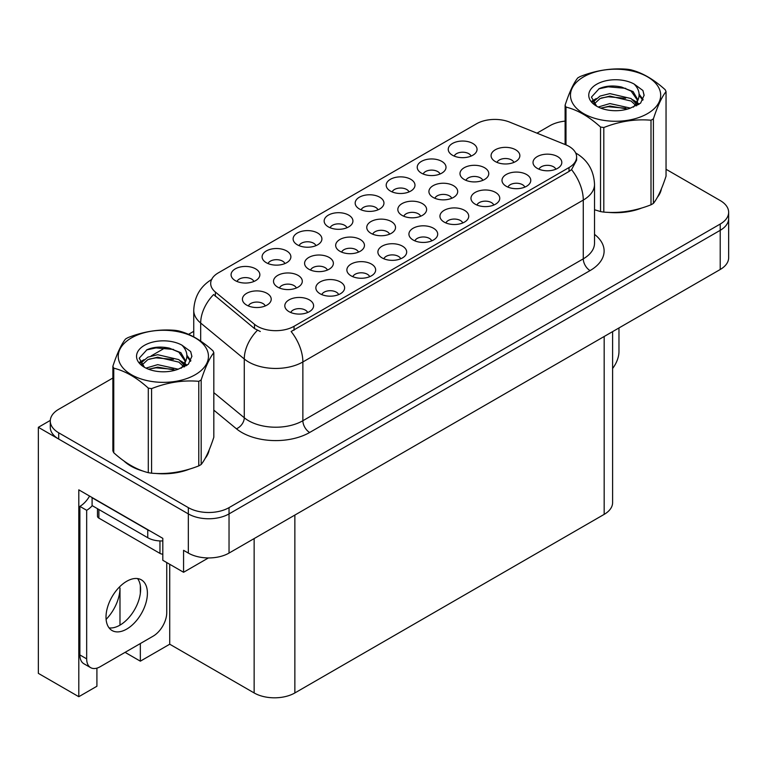 <?xml version="1.0" encoding="UTF-8"?>
<svg xmlns="http://www.w3.org/2000/svg" width="767" height="767" viewBox="0 0 767 767"><rect width="100%" height="100%" fill="white"/><g stroke="black" fill="none" stroke-linecap="round" stroke-linejoin="round"><path stroke-width="1.15" d="M555.845 169.21A8.638 4.986 0 0 0 553.525 166.784A8.638 4.986 0 0 0 545.011 165.519A8.638 4.986 0 0 0 538.99 169.21M557.599 156.593A14.391 8.312 0 0 0 539.153 155.672A14.391 8.312 0 0 0 534.378 165.998A14.391 8.312 0 0 0 537.236 168.347A14.391 8.312 0 0 0 560.456 165.998A14.391 8.312 0 0 0 557.599 156.593M420.652 216.236A8.638 4.986 0 0 0 418.331 213.801A8.638 4.986 0 0 0 409.818 212.545A8.638 4.986 0 0 0 403.797 216.236M422.406 203.619A14.391 8.312 0 0 0 403.96 202.689A14.391 8.312 0 0 0 399.185 213.025A14.391 8.312 0 0 0 402.042 215.374A14.391 8.312 0 0 0 425.263 213.025A14.391 8.312 0 0 0 422.406 203.619M284.912 263.57A8.638 4.986 0 0 0 282.592 261.144A8.638 4.986 0 0 0 274.087 259.879A8.638 4.986 0 0 0 268.067 263.57M286.666 250.953A14.391 8.312 0 0 0 268.22 250.032A14.391 8.312 0 0 0 263.455 260.358A14.391 8.312 0 0 0 266.312 262.707A14.391 8.312 0 0 0 289.523 260.358A14.391 8.312 0 0 0 286.666 250.953M513.89 162.403A8.638 4.986 0 0 0 511.57 159.977A8.638 4.986 0 0 0 503.066 158.711A8.638 4.986 0 0 0 497.035 162.403M515.645 149.786A14.391 8.312 0 0 0 497.198 148.856A14.391 8.312 0 0 0 492.433 159.191A14.391 8.312 0 0 0 495.281 161.54A14.391 8.312 0 0 0 518.502 159.191A14.391 8.312 0 0 0 515.645 149.786M253.887 281.479A8.638 4.986 0 0 0 251.566 279.054A8.638 4.986 0 0 0 243.062 277.788A8.638 4.986 0 0 0 237.032 281.479M255.641 268.872A14.391 8.312 0 0 0 237.195 267.942A14.391 8.312 0 0 0 232.43 278.268A14.391 8.312 0 0 0 235.287 280.617A14.391 8.312 0 0 0 258.498 278.268A14.391 8.312 0 0 0 255.641 268.872M307.634 312.514A8.638 4.986 0 0 0 305.314 310.089A8.638 4.986 0 0 0 296.81 308.823A8.638 4.986 0 0 0 290.779 312.514M309.389 299.897A14.391 8.312 0 0 0 290.942 298.967A14.391 8.312 0 0 0 286.168 309.302A14.391 8.312 0 0 0 289.025 311.651A14.391 8.312 0 0 0 312.246 309.302A14.391 8.312 0 0 0 309.389 299.897M358.486 252.122A8.638 4.986 0 0 0 356.166 249.697A8.638 4.986 0 0 0 347.662 248.431A8.638 4.986 0 0 0 341.641 252.122M360.241 239.505A14.391 8.312 0 0 0 341.794 238.575A14.391 8.312 0 0 0 337.029 248.911A14.391 8.312 0 0 0 339.886 251.26A14.391 8.312 0 0 0 363.098 248.911A14.391 8.312 0 0 0 360.241 239.505M451.725 198.289A8.638 4.986 0 0 0 449.414 195.863A8.638 4.986 0 0 0 440.9 194.597A8.638 4.986 0 0 0 434.879 198.289M453.479 185.672A14.391 8.312 0 0 0 435.033 184.751A14.391 8.312 0 0 0 430.268 195.077A14.391 8.312 0 0 0 433.125 197.426A14.391 8.312 0 0 0 456.336 195.077A14.391 8.312 0 0 0 453.479 185.672M315.937 245.661A8.638 4.986 0 0 0 313.617 243.225A8.638 4.986 0 0 0 305.113 241.969A8.638 4.986 0 0 0 299.092 245.661M317.691 233.043A14.391 8.312 0 0 0 299.245 232.113A14.391 8.312 0 0 0 294.48 242.449A14.391 8.312 0 0 0 297.337 244.798A14.391 8.312 0 0 0 320.548 242.449A14.391 8.312 0 0 0 317.691 233.043M346.962 227.741A8.638 4.986 0 0 0 344.651 225.316A8.638 4.986 0 0 0 336.138 224.05A8.638 4.986 0 0 0 330.117 227.741M348.717 215.134A14.391 8.312 0 0 0 330.27 214.204A14.391 8.312 0 0 0 325.505 224.53A14.391 8.312 0 0 0 328.362 226.879A14.391 8.312 0 0 0 351.574 224.53A14.391 8.312 0 0 0 348.717 215.134M338.659 294.605A8.638 4.986 0 0 0 336.339 292.169A8.638 4.986 0 0 0 327.835 290.904A8.638 4.986 0 0 0 321.804 294.605M340.414 281.988A14.391 8.312 0 0 0 321.967 281.058A14.391 8.312 0 0 0 317.202 291.383A14.391 8.312 0 0 0 320.05 293.742A14.391 8.312 0 0 0 343.271 291.383A14.391 8.312 0 0 0 340.414 281.988M400.71 258.776A8.638 4.986 0 0 0 398.389 256.341A8.638 4.986 0 0 0 389.885 255.085A8.638 4.986 0 0 0 383.864 258.776M402.464 246.159A14.391 8.312 0 0 0 384.018 245.229A14.391 8.312 0 0 0 379.253 255.564A14.391 8.312 0 0 0 382.11 257.913A14.391 8.312 0 0 0 405.321 255.564A14.391 8.312 0 0 0 402.464 246.159M327.404 270.07A8.638 4.986 0 0 0 325.093 267.635A8.638 4.986 0 0 0 316.579 266.37A8.638 4.986 0 0 0 310.558 270.07M329.158 257.453A14.391 8.312 0 0 0 310.712 256.523A14.391 8.312 0 0 0 305.947 266.849A14.391 8.312 0 0 0 308.804 269.207A14.391 8.312 0 0 0 332.015 266.849A14.391 8.312 0 0 0 329.158 257.453M482.807 180.35A8.638 4.986 0 0 0 480.487 177.915A8.638 4.986 0 0 0 471.983 176.65A8.638 4.986 0 0 0 465.962 180.35M484.562 167.733A14.391 8.312 0 0 0 466.115 166.803A14.391 8.312 0 0 0 461.351 177.129A14.391 8.312 0 0 0 464.208 179.488A14.391 8.312 0 0 0 487.419 177.129A14.391 8.312 0 0 0 484.562 167.733M440.047 174.004A8.638 4.986 0 0 0 437.727 171.578A8.638 4.986 0 0 0 429.213 170.312A8.638 4.986 0 0 0 423.192 174.004M441.802 161.386A14.391 8.312 0 0 0 423.355 160.466A14.391 8.312 0 0 0 418.581 170.792A14.391 8.312 0 0 0 421.438 173.141A14.391 8.312 0 0 0 444.649 170.792A14.391 8.312 0 0 0 441.802 161.386M462.76 222.948A8.638 4.986 0 0 0 460.449 220.522A8.638 4.986 0 0 0 451.936 219.257A8.638 4.986 0 0 0 445.915 222.948M464.514 210.331A14.391 8.312 0 0 0 446.068 209.41A14.391 8.312 0 0 0 441.303 219.736A14.391 8.312 0 0 0 444.16 222.085A14.391 8.312 0 0 0 467.371 219.736A14.391 8.312 0 0 0 464.514 210.331M377.987 209.832A8.638 4.986 0 0 0 375.677 207.406A8.638 4.986 0 0 0 367.163 206.141A8.638 4.986 0 0 0 361.142 209.832M379.742 197.215A14.391 8.312 0 0 0 361.295 196.285A14.391 8.312 0 0 0 356.53 206.62A14.391 8.312 0 0 0 359.387 208.969A14.391 8.312 0 0 0 382.599 206.62A14.391 8.312 0 0 0 379.742 197.215M493.785 205.038A8.638 4.986 0 0 0 491.474 202.603A8.638 4.986 0 0 0 482.961 201.347A8.638 4.986 0 0 0 476.94 205.038M495.54 192.421A14.391 8.312 0 0 0 477.093 191.491A14.391 8.312 0 0 0 472.328 201.826A14.391 8.312 0 0 0 475.185 204.175A14.391 8.312 0 0 0 498.397 201.826A14.391 8.312 0 0 0 495.54 192.421M296.33 288.008A8.638 4.986 0 0 0 294.01 285.583A8.638 4.986 0 0 0 285.497 284.317A8.638 4.986 0 0 0 279.476 288.008M298.085 275.391A14.391 8.312 0 0 0 279.639 274.471A14.391 8.312 0 0 0 274.864 284.797A14.391 8.312 0 0 0 277.721 287.146A14.391 8.312 0 0 0 300.942 284.797A14.391 8.312 0 0 0 298.085 275.391M471.072 156.094A8.638 4.986 0 0 0 468.752 153.668A8.638 4.986 0 0 0 460.238 152.403A8.638 4.986 0 0 0 454.217 156.094M472.827 143.477A14.391 8.312 0 0 0 454.38 142.547A14.391 8.312 0 0 0 449.606 152.882A14.391 8.312 0 0 0 452.463 155.231A14.391 8.312 0 0 0 475.684 152.882A14.391 8.312 0 0 0 472.827 143.477M369.684 276.686A8.638 4.986 0 0 0 367.364 274.26A8.638 4.986 0 0 0 358.86 272.994A8.638 4.986 0 0 0 352.83 276.686M371.439 264.069A14.391 8.312 0 0 0 352.993 263.148A14.391 8.312 0 0 0 348.228 273.474A14.391 8.312 0 0 0 351.085 275.823A14.391 8.312 0 0 0 374.296 273.474A14.391 8.312 0 0 0 371.439 264.069M265.248 305.956A8.638 4.986 0 0 0 262.928 303.521A8.638 4.986 0 0 0 254.423 302.265A8.638 4.986 0 0 0 248.393 305.956M267.002 293.339A14.391 8.312 0 0 0 248.556 292.409A14.391 8.312 0 0 0 243.781 302.744A14.391 8.312 0 0 0 246.638 305.093A14.391 8.312 0 0 0 269.859 302.744A14.391 8.312 0 0 0 267.002 293.339M524.82 187.119A8.638 4.986 0 0 0 522.5 184.694A8.638 4.986 0 0 0 513.986 183.428A8.638 4.986 0 0 0 507.965 187.119M526.565 174.512A14.391 8.312 0 0 0 508.118 173.582A14.391 8.312 0 0 0 503.353 183.907A14.391 8.312 0 0 0 506.21 186.266A14.391 8.312 0 0 0 529.422 183.907A14.391 8.312 0 0 0 526.565 174.512M389.569 234.175A8.638 4.986 0 0 0 387.249 231.749A8.638 4.986 0 0 0 378.745 230.483A8.638 4.986 0 0 0 372.714 234.175M391.323 221.567A14.391 8.312 0 0 0 372.877 220.637A14.391 8.312 0 0 0 368.112 230.963A14.391 8.312 0 0 0 370.96 233.312A14.391 8.312 0 0 0 394.18 230.963A14.391 8.312 0 0 0 391.323 221.567M409.022 191.923A8.638 4.986 0 0 0 406.702 189.487A8.638 4.986 0 0 0 398.188 188.222A8.638 4.986 0 0 0 392.167 191.923M410.767 179.305A14.391 8.312 0 0 0 392.32 178.375A14.391 8.312 0 0 0 387.556 188.711A14.391 8.312 0 0 0 390.413 191.06A14.391 8.312 0 0 0 413.624 188.711A14.391 8.312 0 0 0 410.767 179.305M431.735 240.867A8.638 4.986 0 0 0 429.424 238.432A8.638 4.986 0 0 0 420.91 237.166A8.638 4.986 0 0 0 414.889 240.867M433.489 228.25A14.391 8.312 0 0 0 415.043 227.32A14.391 8.312 0 0 0 410.278 237.645A14.391 8.312 0 0 0 413.135 240.004A14.391 8.312 0 0 0 436.346 237.645A14.391 8.312 0 0 0 433.489 228.25M569.028 146.392A25.915 14.957 0 0 0 565.567 144.714L509.681 122.126A25.915 14.957 0 0 0 476.499 123.803L218.279 272.889A25.915 14.957 0 0 0 210.685 283.464A25.915 14.957 0 0 0 215.374 292.045L254.5 324.307A25.915 14.957 0 0 0 294.049 326.301L569.028 167.551A25.915 14.957 0 0 0 576.611 156.976A25.915 14.957 0 0 0 569.028 146.392M50.296 420.412L38.35 427.305L188.327 513.9A28.791 16.625 0 0 0 229.036 513.9L720.213 230.321A28.791 16.625 0 0 0 728.65 218.566A28.791 16.625 0 0 1 720.213 230.321L229.036 513.9A28.791 16.625 0 0 1 188.327 513.9L58.704 439.06A28.791 16.625 0 0 1 50.277 427.305L50.277 421.045A28.791 16.625 0 0 0 58.704 432.799L188.327 507.629A28.791 16.625 0 0 0 229.036 507.629L720.213 224.05A28.791 16.625 0 0 0 728.65 212.296A28.791 16.625 0 0 0 720.213 200.542L666.044 169.267M96.91 668.143L96.91 686.244L78.8 696.704L78.8 489.845L162.805 538.348L162.805 560.284L183.572 572.278L183.572 550.332L188.327 553.074A28.791 16.625 0 0 0 229.036 553.074L720.213 269.495A28.791 16.625 0 0 0 728.65 257.741L728.65 212.296M208.394 557.945L183.572 572.278M78.8 696.704L38.35 673.359L38.35 427.305M612.603 331.622L612.603 502.615A28.791 16.625 180 0 1 604.175 514.369L294.864 692.946A28.791 16.625 180 0 1 254.145 692.946L169.728 644.213L169.728 564.282M169.728 644.213L140.342 661.173L140.342 643.542M140.342 593.332L140.342 585.614M125.079 652.362L140.342 661.173M106.105 619.391A30.709 17.727 120 0 0 119.988 587.982L119.019 587.426M119.988 625.124L119.988 587.982M123.938 460.977A46.068 26.596 0 0 0 130.774 466.02A46.068 26.596 0 0 0 143.065 471.091M576.611 156.976L576.611 160.15L571.54 169.632L569.028 171.453L291.134 331.517A33.585 19.396 60 0 1 302.869 361.957A38.388 22.166 180 0 1 248.585 361.957A38.388 22.166 180 0 1 244.28 358.994L200.686 323.051A38.388 22.166 180 0 1 193.744 310.338L193.744 336.866M260.32 331.517L254.5 328.573L213.629 294.547A33.585 22.464 129.5 0 0 200.686 323.051L200.686 341.094M594.521 209.775A46.068 26.596 0 0 0 595.288 210.005M607.704 212.325A46.068 26.596 0 0 0 641.826 207.972M657.386 197.292A46.068 26.596 0 0 0 661.403 188.845M155.48 473.421A46.068 26.596 0 0 0 189.602 469.068M205.153 458.378A46.068 26.596 0 0 0 209.17 449.932M565.106 121.109A28.791 16.625 0 0 0 549.881 125.711L536.977 133.161M193.744 331.325L188.529 334.335M165.816 347.451L151.195 355.888M112.883 378.016L58.704 409.29A28.791 16.625 0 0 0 50.277 421.045M618.969 327.95L618.969 351.545A19.194 11.083 -60 0 1 612.603 368.486M659.812 192.488A45.589 26.318 180 0 1 659.313 193.533M637.252 209.276A45.589 26.318 180 0 1 614.012 212.43M583.677 76.815A45.109 26.04 -0 0 0 583.677 113.641A45.109 26.04 -0 0 0 647.473 113.641A45.109 26.04 -0 0 0 647.473 76.815A45.109 26.04 -0 0 0 583.677 76.815M594.521 209.727L600.532 211.587A51.82 29.923 -0 0 0 603.811 212.095C619.477 213.466 635.201 211.03 651.001 204.799A51.82 29.923 -0 0 0 652.218 204.108A51.82 29.923 -0 0 0 653.398 203.408C657.597 198.154 661.816 189.075 666.044 176.161L666.044 91.599A51.82 29.923 -0 0 0 665.171 89.701C653.618 79.25 642.104 72.597 630.618 69.759A51.82 29.923 -0 0 0 627.339 69.251C611.548 67.899 595.815 70.334 580.149 76.556A51.82 29.923 -0 0 0 578.932 77.237A51.82 29.923 -0 0 0 577.752 77.937C573.515 83.267 569.306 92.347 565.106 105.184A51.82 29.923 -0 0 0 565.988 107.083L565.988 144.886M600.532 211.587L600.532 127.025C588.989 116.565 577.474 109.911 565.988 107.083M600.532 127.025A51.82 29.923 -0 0 0 603.811 127.533L603.811 212.095M651.001 204.799L651.001 120.227C635.335 118.856 619.602 121.291 603.811 127.533M651.001 120.227A51.82 29.923 -0 0 0 652.218 119.547A51.82 29.923 -0 0 0 653.398 118.847L653.398 203.408M630.503 108.118L609.899 103.564L598.212 107.016M627.627 109.058L609.899 106.057L600.839 108.157M636.955 105.549L636.754 105.021M636.14 103.766L631.088 98.55L609.899 93.612L600.062 96.067L594.387 100.908L593.639 103.545M635.335 105.002L631.088 101.043L609.899 96.105L600.062 98.55L594.089 104.034M633.398 107.159L636.773 102.481L637.511 99.202L633.101 91.589L621.059 86.939C612.852 85.271 605.556 85.846 599.152 88.675L591.434 97.102L596.621 106.124M636.361 105.856L637.511 101.177M637.444 100.189L631.088 91.091L621.634 87.054M596.611 84.274A26.816 15.484 -0 0 0 596.611 106.172A26.816 15.484 -0 0 0 630.138 108.224L640.589 103.152L644.117 95.223L642.909 90.496L634.117 84.044A26.816 15.484 -0 0 0 596.611 84.274M634.117 84.044C639.707 89.72 640.589 95.865 636.773 102.481M565.106 144.532L565.106 105.184M666.044 91.599C661.844 96.853 657.635 105.932 653.398 118.847M625.661 108.224L608.193 106.728L601.242 107.994M638.422 104.695L637.195 103.708M636.457 103.171L635.21 102.356M625.661 98.272L608.193 96.776L601.242 98.042M594.521 100.669L592.469 101.934M642.784 100.189L639.103 95.357M625.728 88.339L608.193 86.824L598.835 88.828M644.107 95.472L642.909 90.496M639.218 104.168L637.415 102.634M636.878 102.232L632.583 99.652M596.208 98.579L592.009 101.023M643.091 99.595L639.103 94.101M207.579 453.575A45.589 26.318 180 0 1 207.09 454.62M185.029 470.363A45.589 26.318 180 0 1 161.789 473.517M137.389 468.848A45.589 26.318 180 0 1 131.119 465.818A45.589 26.318 180 0 1 126.977 463.076M97.476 508.694L97.476 516.172A4.794 2.771 0 0 0 98.885 518.128L159.958 553.391A4.794 2.771 0 0 0 162.805 554.186M126.708 629.084A29.271 16.903 120 0 0 145.826 603.293A29.271 16.903 120 0 0 141.339 579.833A29.271 16.903 120 0 0 126.708 581.29A29.271 16.903 120 0 0 107.581 607.081A29.271 16.903 120 0 0 112.068 630.532A29.271 16.903 120 0 0 126.708 629.084M137.552 578.567A29.271 16.903 -60 0 1 137.983 602.498A29.271 16.903 -60 0 1 119.92 625.163A29.271 16.903 -60 0 1 109.077 627.885M166.746 562.556L166.746 612.632A19.194 11.083 -60 0 1 153.17 636.14L100.237 666.696A19.194 11.083 -60 0 1 90.64 667.645A19.194 11.083 -60 0 1 86.671 658.863L86.671 510.295L79.883 506.373A19.194 11.083 120 0 0 89.576 496.067M92.251 505.683A19.194 11.083 -60 0 1 86.671 510.295M90.64 667.645L83.852 663.733A19.194 11.083 -60 0 1 79.883 654.941L79.883 506.373M150.284 531.119A19.194 11.083 180 0 1 147.743 529.882L92.098 497.754A19.194 11.083 0 0 0 92.318 497.649M147.743 529.882L147.743 537.715A19.194 11.083 0 0 0 162.805 540.927M92.098 497.754L92.098 505.587L147.743 537.715M131.454 337.902A45.109 26.04 -0 0 0 131.454 374.727A45.109 26.04 -0 0 0 195.24 374.727A45.109 26.04 -0 0 0 195.24 337.902A45.109 26.04 -0 0 0 131.454 337.902M126.708 338.324A51.82 29.923 -0 0 0 125.52 339.033C121.291 344.354 117.073 353.434 112.883 366.271A51.82 29.923 -0 0 0 113.756 368.17L113.756 452.731C125.242 463.163 136.756 469.807 148.299 472.673A51.82 29.923 -0 0 0 151.588 473.181C167.254 474.552 182.977 472.117 198.778 465.885A51.82 29.923 -0 0 0 199.995 465.205A51.82 29.923 -0 0 0 201.175 464.495C205.374 459.251 209.592 450.162 213.82 437.257L213.82 352.686A51.82 29.923 -0 0 0 212.938 350.797C201.395 340.337 189.88 333.683 178.395 330.855A51.82 29.923 -0 0 0 175.116 330.347C159.325 328.995 143.592 331.43 127.926 337.643A51.82 29.923 -0 0 0 126.708 338.324M148.299 472.673L148.299 388.112C136.756 377.652 125.242 371.007 113.756 368.17M148.299 388.112A51.82 29.923 -0 0 0 151.588 388.62L151.588 473.181M198.778 465.885L198.778 381.324C183.112 379.953 167.379 382.388 151.588 388.62M198.778 381.324A51.82 29.923 -0 0 0 199.995 380.643A51.82 29.923 -0 0 0 201.175 379.933L201.175 464.495M112.883 366.271L112.883 450.843A51.82 29.923 -0 0 0 113.756 452.731M178.28 369.215L157.676 364.651L145.979 368.112M175.403 370.145L157.676 367.144L148.606 369.243M184.722 366.636L184.521 366.108M183.917 364.852L178.864 359.637L157.676 354.699L147.839 357.154L142.163 362.005L141.416 364.641M183.102 366.099L178.864 362.129L157.676 357.192L147.839 359.637L141.866 365.121M181.175 368.246L184.54 363.577L185.288 360.298L180.878 352.676L168.836 348.036C160.629 346.358 153.323 346.943 146.928 349.771L139.21 358.189L144.397 367.211M184.128 366.942L185.288 362.273M185.221 361.276L178.864 352.178L169.411 348.141M144.388 345.371A26.816 15.484 -0 0 0 144.388 367.259A26.816 15.484 -0 0 0 177.906 369.32L188.366 364.248L191.884 356.319L190.686 351.583L181.894 345.131A26.816 15.484 -0 0 0 144.388 345.371M181.894 345.131C187.484 350.816 188.366 356.962 184.54 363.568M213.82 352.686C209.621 357.94 205.412 367.019 201.175 379.933M173.438 369.31L155.96 367.815L149.009 369.08M186.199 365.782L184.972 364.795M184.233 364.258L182.987 363.443M173.438 359.359L155.96 357.863L149.009 359.129M142.288 361.756L140.246 363.021M190.561 361.276L186.88 356.444M173.505 349.426L155.96 347.911L146.612 349.915M191.884 356.559L190.686 351.583M186.995 365.265L185.192 363.721M184.655 363.318L180.36 360.749M143.985 359.675L139.786 362.11M190.858 360.691L186.88 355.198M720.213 269.495L720.213 224.05M229.036 553.074L229.036 507.629M188.327 553.074L188.327 507.629M294.864 692.946L294.864 515.069M604.175 514.369L604.175 336.492M254.145 692.946L254.145 538.578M215.374 292.045L215.374 296.311M254.5 324.307L254.5 328.573M294.049 326.301L294.049 330.213M569.028 167.551L569.028 171.453M594.521 234.376A47.985 27.708 180 0 1 590.063 270.588L309.657 432.483A9.597 5.542 60 0 1 302.869 420.728L583.275 258.843A38.388 22.166 0 0 0 594.521 243.168L594.521 184.396A38.388 22.166 180 0 1 583.275 200.072A33.585 19.396 -120 0 0 571.54 169.632M309.657 432.483A47.985 27.708 180 0 1 241.797 432.483A47.985 27.708 180 0 1 236.418 428.782L213.82 410.144M257.367 330.356A33.585 22.464 129.5 0 0 244.28 358.994L244.28 417.766A38.388 22.166 0 0 0 248.585 420.728A38.388 22.166 0 0 0 302.869 420.728L302.869 361.957L583.275 200.072L583.275 258.843A9.597 5.542 60 0 0 590.063 270.588M58.704 432.799L58.704 439.06M213.82 392.646L244.28 417.766A9.597 6.424 -50.5 0 1 236.418 428.782M159.958 553.391L159.958 540.936M98.885 518.128L98.885 509.509M86.671 658.863L79.883 654.941M594.521 184.396C593.869 170.59 587.8 160.245 576.314 153.352L575.672 152.988M211.941 279.293C200.455 286.187 194.396 296.532 193.744 310.338M661.164 189.411L661.164 189.948M208.94 450.497L208.94 451.044"/></g></svg>
